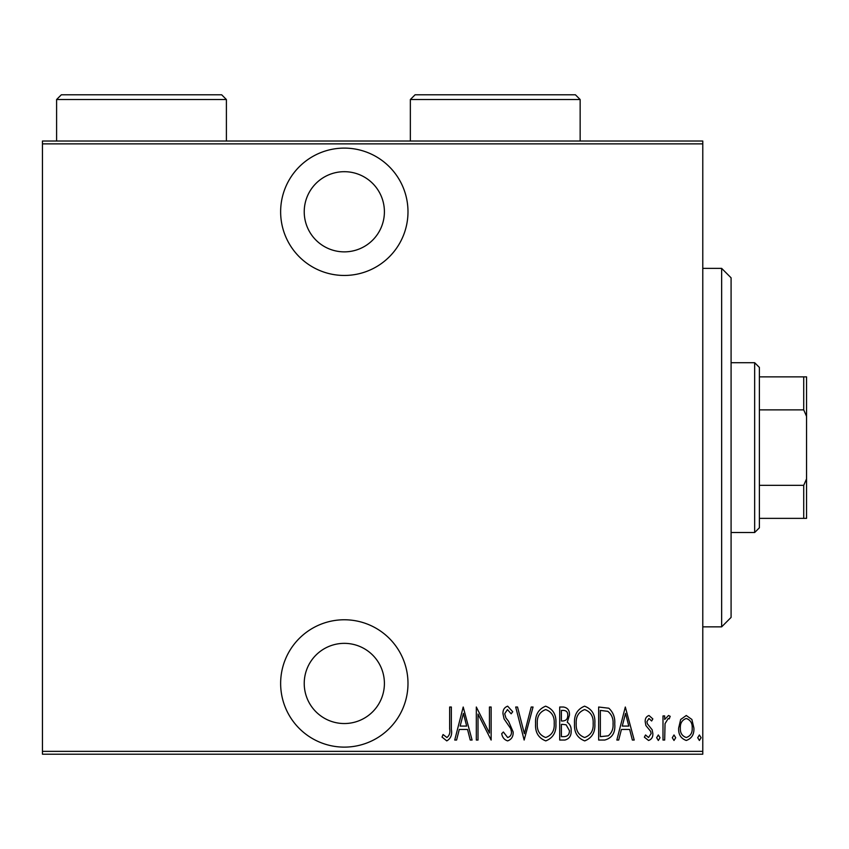 <?xml version="1.0" encoding="UTF-8"?>
<svg xmlns="http://www.w3.org/2000/svg" width="849" height="849" viewBox="0 0 849 849"><rect width="100%" height="100%" fill="white"/><g stroke="black" fill="none" stroke-linecap="round" stroke-linejoin="round"><path stroke-width="1.27" d="M344.312 275.458A63.675 63.675 0 0 0 407.987 211.783A63.675 63.675 0 0 0 344.312 148.108A63.675 63.675 0 0 0 280.637 211.783A63.675 63.675 0 0 0 344.312 275.458M344.312 747.12A63.675 63.675 0 0 0 407.987 683.445A63.675 63.675 0 0 0 344.312 619.77A63.675 63.675 0 0 0 280.637 683.445A63.675 63.675 0 0 0 344.312 747.12M344.312 643.351A40.094 40.094 0 0 1 384.406 683.445A40.094 40.094 0 0 1 344.312 723.539A40.094 40.094 0 0 1 304.229 683.445A40.094 40.094 0 0 1 344.312 643.351M344.312 171.689A40.094 40.094 0 0 1 384.406 211.783A40.094 40.094 0 0 1 344.312 251.866A40.094 40.094 0 0 1 304.229 211.783A40.094 40.094 0 0 1 344.312 171.689M680.675 719.485L686.279 715.495L691.882 719.464L693.898 728.049C694.249 734.385 691.712 738.524 686.279 740.466C680.845 738.534 678.298 734.385 678.659 728.049L680.675 719.485M662.995 740.041L662.995 715.919L664.682 715.919L664.682 719.464L668.513 715.495L670.19 716.323L669.224 718.891L668.216 718.456L665.043 723.656L664.682 740.041L662.995 740.041M648.997 715.495L652.839 718.923L651.639 720.992L648.944 718.456L646.906 721.703L647.405 723.889L652.149 729.769L652.839 733.494C653.051 737.059 651.618 739.383 648.551 740.466L644.37 737.197L645.537 734.969L648.498 737.505L651.141 733.621L650.642 731.318L645.887 725.545L645.219 721.82C644.985 718.604 646.248 716.492 648.997 715.495M604.732 740.041L598.651 740.041L598.651 707.026L608.829 708.215C613.243 712.385 615.217 717.628 614.74 723.953C615.546 732.645 612.203 738.004 604.732 740.041M559.714 740.041L559.714 707.026L563.418 707.026C567.726 707.726 569.732 710.454 569.446 715.208L567.259 722.234C570.05 724.282 571.345 727.094 571.144 730.671C571.419 735.659 569.35 738.789 564.946 740.041L559.714 740.041M524.151 740.041L515.693 707.026L517.529 707.026L524.364 733.685L531.198 707.026L533.045 707.026L524.151 740.041M478.019 740.041L476.321 740.041L476.321 707.026L489.449 733.058L489.449 707.026L491.136 707.026L491.136 740.041L478.019 714.083L478.019 740.041M449.652 728.994L449.652 707.026L451.35 707.026L451.35 729.323C452.337 734.725 450.819 738.577 446.776 740.89L442.032 737.081L443.072 734.544L446.903 737.505C449.439 735.552 450.352 732.708 449.652 728.994M702.781 751.365L702.781 754.199L42.45 754.199L42.45 751.365L702.781 751.365L702.781 143.863L42.45 143.863L42.45 141.03L702.781 141.03L702.781 143.863M42.45 751.365L42.45 143.863M463.204 707.026L472.086 740.041L470.24 740.041L467.534 729.461L459.288 729.461L456.582 740.041L454.735 740.041L463.204 707.026M507.617 740.89C504.338 739.808 502.364 737.41 501.717 733.674L503.372 731.997L507.649 737.505C510.291 736.73 511.554 734.863 511.459 731.912L510.758 728.665L504.073 718.912L502.99 713.892C502.735 709.976 504.295 707.408 507.67 706.177L512.722 711.77L511.14 713.797L507.458 709.573L504.688 713.744L505.962 718.01L508.572 721.3L513.146 731.955C513.369 736.486 511.523 739.468 507.617 740.89M535.581 723.677C535.008 715.028 538.362 709.202 545.62 706.177C553.06 709 556.488 714.773 555.904 723.528C556.466 732.188 553.092 737.972 545.78 740.89C538.436 738.057 535.04 732.316 535.581 723.677M574.529 723.677C573.956 715.028 577.299 709.202 584.558 706.177C591.997 709 595.436 714.773 594.841 723.528C595.414 732.188 592.04 737.972 584.717 740.89C577.384 738.057 573.988 732.316 574.529 723.677M625.32 707.026L634.214 740.041L632.367 740.041L629.65 729.461L621.415 729.461L618.698 740.041L616.852 740.041L625.32 707.026M656.648 737.717L658.336 734.969L660.034 737.717L658.336 740.466L656.648 737.717M672.302 737.717L674 734.969L675.698 737.717L674 740.466L672.302 737.717M697.708 737.717L699.396 734.969L701.094 737.717L699.396 740.466L697.708 737.717M466.663 726.075L463.416 713.393L460.158 726.075L466.663 726.075M554.206 723.518C554.62 716.471 551.786 711.823 545.705 709.573C539.656 711.908 536.855 716.598 537.279 723.666C536.876 730.671 539.688 735.287 545.705 737.505C551.818 735.287 554.652 730.628 554.206 723.518M563.725 710.411L561.401 710.411L561.401 720.992L562.558 720.992C566.071 720.843 567.801 718.933 567.758 715.272C567.875 712.311 566.527 710.698 563.725 710.411M562.537 724.388L561.401 724.388L561.401 736.656L563.906 736.656C567.588 736.508 569.435 734.512 569.446 730.671L566.103 724.77L562.537 724.388M593.154 723.518C593.557 716.471 590.724 711.823 584.643 709.573C578.604 711.908 575.792 716.598 576.216 723.666C575.824 730.671 578.625 735.287 584.643 737.505C590.766 735.287 593.6 730.628 593.154 723.518M600.349 710.411L600.349 736.656L608.287 735.818C611.842 732.783 613.424 728.835 613.042 723.942C613.445 718.7 611.715 714.497 607.831 711.345L600.349 710.411M628.791 726.075L625.533 713.393L622.275 726.075L628.791 726.075M692.2 728.071C692.444 723.199 690.47 719.994 686.279 718.456C682.076 719.994 680.102 723.199 680.346 728.071C680.091 732.92 682.065 736.062 686.279 737.505C690.481 736.062 692.455 732.92 692.2 728.071M721.65 268.38L731.085 277.814L731.085 617.414L721.65 626.849L721.65 268.38L702.781 268.38M721.65 626.849L702.781 626.849M754.665 362.714L759.388 367.426L759.388 527.791L754.665 532.514L754.665 362.714L731.085 362.714M754.665 532.514L731.085 532.514M759.388 376.86L806.55 376.86L806.55 518.357L803.716 518.357L803.716 485.341L806.55 478.889M806.55 416.339L803.716 409.876L803.716 376.86M759.388 409.876L803.716 409.876M759.388 485.341L803.716 485.341M759.388 518.357L803.716 518.357M580.154 99.524L410.354 99.524L415.065 94.801L575.431 94.801L580.154 99.524L580.154 141.03M410.354 99.524L410.354 141.03M226.396 99.524L56.596 99.524L61.319 94.801L221.685 94.801L226.396 99.524L226.396 141.03M56.596 99.524L56.596 141.03"/></g></svg>
